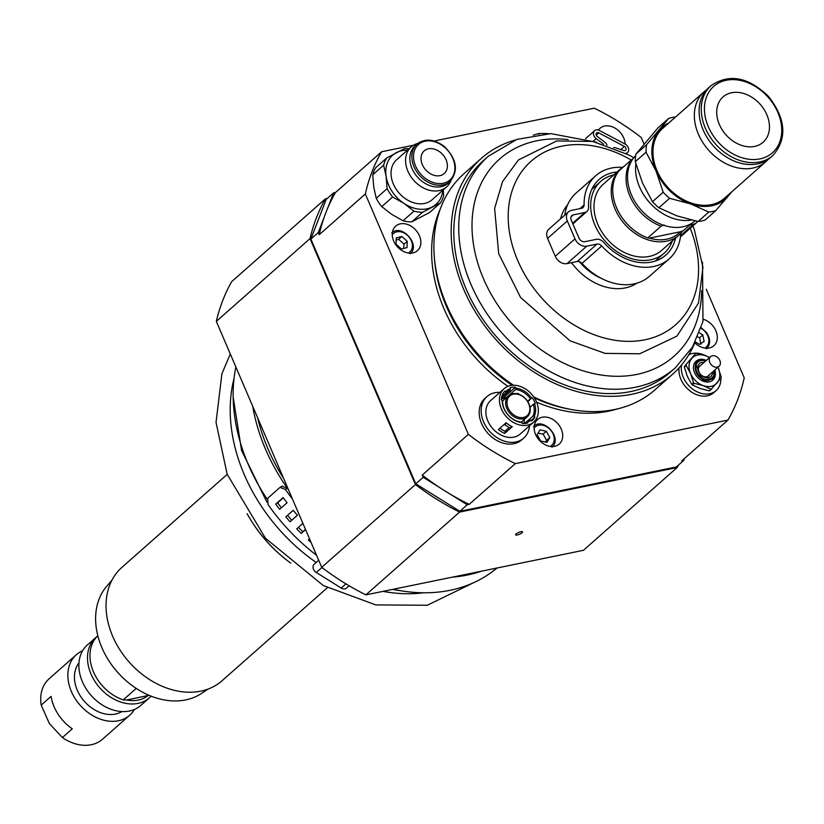 <?xml version="1.0" encoding="UTF-8"?>
<svg xmlns="http://www.w3.org/2000/svg" width="824" height="824" viewBox="0 0 824 824"><rect width="100%" height="100%" fill="white"/><g stroke="black" fill="none" stroke-linecap="round" stroke-linejoin="round"><path stroke-width="1.24" d="M571.022 216.877L573.298 214.868L584.844 212.489A7.56 5.727 -131.5 0 0 586.966 211.449A7.56 5.727 -131.5 0 0 588.552 207.277A50.419 38.203 -131.5 0 1 599.089 179.498A50.419 38.203 -131.5 0 1 617.125 171.979M567.015 263.608L586.75 246.18A10.084 7.643 -131.5 0 1 574.998 238.867L555.263 256.295A10.084 7.643 48.5 0 0 567.015 263.608L577.274 261.496A5.047 3.821 -131.5 0 1 581.991 263.371A55.466 42.024 48.5 0 0 649.466 276.287L669.191 258.86A55.466 42.024 48.5 0 0 680.779 233.316M586.75 246.18L596.998 244.069L577.274 261.496M581.991 263.371L601.716 245.943A5.047 3.821 48.5 0 0 596.998 244.069M601.716 245.943A55.466 42.024 48.5 0 0 669.191 258.86M689.884 224.952L693.561 224.19L680.593 235.654M697.557 221.409A10.084 7.643 -131.5 0 1 696.404 222.799A10.084 7.643 -131.5 0 1 693.561 224.19M622.532 167.375A55.466 42.024 48.5 0 0 595.752 175.718A55.466 42.024 48.5 0 0 584.103 204.929L579.911 208.637M568.55 211.778L548.815 229.206A10.084 7.643 48.5 0 0 547.579 238.393L567.314 220.966A10.084 7.643 -131.5 0 1 568.55 211.778A10.084 7.643 -131.5 0 1 571.382 210.388L581.631 208.276A5.047 3.821 48.5 0 0 583.052 207.586A5.047 3.821 48.5 0 0 584.103 204.929M567.314 220.966L574.998 238.867M675.546 238.115A50.419 38.203 -131.5 0 1 665.854 255.08A50.419 38.203 -131.5 0 1 603.58 242.287A7.56 5.727 -131.5 0 0 596.37 239.331L584.824 241.71A5.047 3.821 48.5 0 1 578.953 238.043L571.269 220.152A5.047 3.821 48.5 0 1 571.887 215.558A5.047 3.821 48.5 0 1 573.298 214.868M595.752 175.718L576.017 193.146A55.466 42.024 48.5 0 0 564.78 215.105M547.579 238.393L555.263 256.295M525.3 388.835A22.31 16.902 48.5 0 0 504.144 388.65A22.31 16.902 48.5 0 0 512.528 421.909A22.31 16.902 48.5 0 0 533.684 422.094A22.31 16.902 48.5 0 0 525.3 388.835M527.504 401.206L531.583 398.043A19.158 14.513 48.5 0 0 515.721 388.156L515.546 389.505L505.678 398.219A18.149 13.751 -131.5 0 1 505.689 398.219L505.205 396.838L504.216 397.714A19.663 14.904 -131.5 0 1 505.565 397.879M531.583 398.043L527.865 401.762M534.519 403.739L533.252 404.419A18.149 13.751 48.5 0 1 532.912 416.192L534.148 416.46A19.158 14.513 48.5 0 0 534.519 403.739L535.281 403.502A20.167 15.285 48.5 0 0 532.345 397.796M534.148 416.46L534.879 417.16L531.14 420.467M530.934 420.281L529.698 420.003A18.149 13.751 48.5 0 1 526.639 421.569L527.442 422.063A19.158 14.513 48.5 0 0 530.934 420.281L531.676 420.982A20.167 15.285 48.5 0 0 532.263 420.487A20.167 15.285 48.5 0 0 534.879 417.16M527.442 422.063L527.762 422.98A20.167 15.285 48.5 0 1 522.416 423.515L521.293 422.115A18.149 13.751 48.5 0 1 502.589 401.267L502.207 400.289A19.158 14.513 48.5 0 0 522.107 422.599M502.207 400.289L501.342 399.743A20.167 15.285 48.5 0 1 504.659 391.153L505.905 392.677L501.888 396.22M505.905 392.677A18.149 13.751 48.5 0 1 506.399 392.203A18.149 13.751 48.5 0 1 510.2 390.051L510.375 388.691A19.158 14.513 48.5 0 0 505.524 391.699M510.375 388.691L510.066 387.774A20.167 15.285 48.5 0 1 515.402 387.228L515.721 388.156M504.638 433.424A22.31 16.902 48.5 0 1 501.435 431.714A22.31 16.902 48.5 0 1 498.407 429.531L506.049 422.784A22.31 16.902 48.5 0 0 509.077 424.968A22.31 16.902 48.5 0 0 512.281 426.667L504.638 433.424L505.411 431.426A19.663 14.904 -131.5 0 1 504.968 431.23L509.15 427.532M504.144 388.65L490.579 400.639A22.31 16.902 48.5 0 0 498.963 433.898A22.31 16.902 48.5 0 0 520.119 434.083L533.684 422.094M499.931 392.378A27.728 21.012 48.5 0 0 486.984 396.571A27.728 21.012 48.5 0 0 497.418 437.915A27.728 21.012 48.5 0 0 523.703 438.141A27.728 21.012 48.5 0 0 529.471 425.823M523.703 438.141L521.736 439.882A27.728 21.012 -131.5 0 1 495.44 439.656A27.728 21.012 -131.5 0 1 485.017 398.311L486.984 396.571M506.091 430.818A14.368 10.887 -131.5 0 1 505.545 430.725M533.252 404.419L530.017 407.283M506.492 429.891L505.411 431.426M516.947 393.748L517.421 393.326A18.149 13.751 -131.5 0 1 517.863 393.512L523.374 396.787M530.326 398.723A18.149 13.751 48.5 0 0 515.546 389.505M499.952 428.171A19.663 14.904 48.5 0 0 504.968 431.23M515.402 387.228L503.588 397.673M524.383 419.385A18.149 13.751 -131.5 0 1 523.621 423.567M524.383 419.395L521.726 421.733A19.663 14.904 -131.5 0 1 521.757 422.393M532.912 416.192L526.927 421.476M526.639 421.569L524.404 423.546M510.2 390.051L501.558 397.683M505.143 398.703A18.653 14.132 48.5 0 0 501.414 398.682M504.329 424.298A3.028 0.721 -58.1 0 0 504.442 424.597L509.85 427.965A3.028 0.721 -58.1 0 0 511.663 426.379M504.968 423.742L506.101 422.815M504.442 424.597A3.028 0.721 -58.1 0 0 506.286 422.969M504.216 397.714A19.663 14.904 48.5 0 0 501.548 397.724M513.888 416.707A14.121 10.702 -131.5 0 1 508.583 395.664A14.121 10.702 -131.5 0 1 525.949 399.166A14.121 10.702 -131.5 0 1 527.278 416.831A14.121 10.702 -131.5 0 1 513.888 416.707M514.67 415.533A13.112 9.929 -131.5 0 1 510.942 395.118A13.112 9.929 -131.5 0 1 529.647 406.788A13.112 9.929 -131.5 0 1 514.67 415.533M682.766 230.885A44.125 33.434 -131.5 0 1 678.945 235.108A44.125 33.434 -131.5 0 1 666.513 241.195A44.125 33.434 -131.5 0 1 619.257 216.97A44.125 33.434 -131.5 0 1 620.524 168.972A44.125 33.434 -131.5 0 1 624.036 166.376M678.945 235.108L661.682 250.362A44.125 33.434 -131.5 0 1 649.25 256.439A44.125 33.434 -131.5 0 1 601.994 232.213A44.125 33.434 -131.5 0 1 603.261 184.226L620.524 168.972M664.247 225.034L661.085 226.178A44.125 33.434 -131.5 0 1 632.317 159.063L618.999 170.826A44.125 33.434 48.5 0 0 647.767 237.94L649.456 238.105A42.611 32.28 48.5 0 0 666.678 239.197A42.611 32.28 48.5 0 0 680.264 231.791L683.436 230.638L691.717 223.325M635.654 155.674A44.125 33.434 48.5 0 0 636.097 203.446A44.125 33.434 48.5 0 0 682.797 226.816A44.125 33.434 48.5 0 0 695.044 220.883M632.317 159.063L632.986 158.816M647.767 237.94L661.085 226.178M680.264 231.791L649.456 238.105M548.63 133.663A147.259 111.58 48.5 0 0 538.7 133.56L533.283 135.126M607.051 145.23A5.541 4.202 48.5 0 0 604.651 142.047L597.328 136.557A2.524 1.906 -131.5 0 1 596.597 132.952A2.524 1.906 -131.5 0 1 598.801 132.87L624.386 146.425A2.524 1.906 -131.5 0 1 625.519 150.287A2.524 1.906 -131.5 0 1 623.727 150.545L615.631 147.867A5.541 4.202 48.5 0 0 613.602 147.63M483.513 160.495A141.182 106.976 48.5 0 0 496.81 337.129A141.182 106.976 48.5 0 0 670.448 372.118L675.381 367.762A141.182 106.976 -131.5 0 1 503.876 335.141A141.182 106.976 -131.5 0 1 486.654 157.765A141.182 106.976 -131.5 0 1 488.447 156.138L483.513 160.495M515.268 140.008A144.21 109.262 48.5 0 0 481.504 158.229A144.21 109.262 48.5 0 0 495.09 338.643A144.21 109.262 48.5 0 0 672.456 374.395A144.21 109.262 48.5 0 0 694.704 343.134M625.941 153.315A5.541 4.202 48.5 0 0 627.517 152.553A5.541 4.202 48.5 0 0 625.035 144.056L599.45 130.501A5.541 4.202 48.5 0 0 594.588 130.686A5.541 4.202 48.5 0 0 596.195 138.628L603.518 144.107M672.456 374.395L655.193 389.639A144.21 109.262 -131.5 0 1 533.715 396.9M513.537 385.251A144.21 109.262 -131.5 0 1 464.242 173.473L481.504 158.229M672.271 240.999A47.905 36.297 -131.5 0 1 664.185 253.195A47.905 36.297 -131.5 0 1 605.99 242.122A47.905 36.297 -131.5 0 1 600.758 181.393A47.905 36.297 -131.5 0 1 613.859 174.863M512.137 385.323A141.182 106.976 -131.5 0 1 479.208 356.926A141.182 106.976 -131.5 0 1 434.269 255.79M569.806 409.229A141.182 106.976 -131.5 0 1 534.364 397.889M252.793 523.127A112.105 84.934 48.5 0 0 282.117 556.324M401.401 249.013L396.014 244.172L396.231 237.909L401.834 236.498L407.221 241.339L407.005 247.602L401.401 249.013M403.626 248.446L404.017 244.172L407.221 241.339M404.017 244.172L398.631 239.331L401.834 236.498M398.631 239.331L396.159 240.124M439.995 487.767A221.862 168.096 -131.5 0 1 422.248 475.088L468.372 434.351A221.862 168.096 48.5 0 0 515.309 463.624L727.932 420.086L681.809 460.822L683.745 460.42L676.35 466.961L459.854 511.302L467.249 504.762L450.44 494.276A221.862 168.096 -131.5 0 1 439.995 487.767L423.186 477.281L415.79 483.822L310.885 239.063L326.18 199.418L333.586 192.888L327.746 208.008A221.862 168.096 -131.5 0 1 335.523 192.486L333.586 192.888M459.854 511.302L415.79 483.822M467.249 504.762L469.186 504.37A221.862 168.096 -131.5 0 1 450.44 494.276M310.885 239.063L318.28 232.523L324.12 217.402A221.862 168.096 -131.5 0 1 327.746 208.008M684.517 458.432L683.745 460.42M422.248 475.088L423.186 477.281M318.28 232.523L319.218 234.716A221.862 168.096 -131.5 0 1 324.12 217.402M327.262 198.471L325.377 198.862A224.386 170.012 48.5 0 0 310.04 238.589L415.451 484.533A224.386 170.012 48.5 0 0 459.617 512.075L677.153 467.527A224.386 170.012 48.5 0 0 678.543 465.024M677.153 467.527L583.433 550.308L365.897 594.866L459.617 512.075M415.451 484.533L321.731 567.314A224.386 170.012 48.5 0 0 365.897 594.866M321.731 567.314L216.321 321.381L310.04 238.589M325.377 198.862L231.657 281.643A224.386 170.012 48.5 0 0 216.321 321.381M517.215 535.003A3.78 0.989 -23.2 0 1 515.587 534.858A3.78 0.989 -23.2 0 1 517.194 533.21A3.78 0.989 -23.2 0 1 520.912 531.738A3.78 0.989 -23.2 0 1 522.54 531.882A3.78 0.989 -23.2 0 1 520.923 533.54A3.78 0.989 -23.2 0 1 517.215 535.003M257.593 417.686A170.177 128.935 48.5 0 0 283.693 478.579M247.087 513.702A118.491 89.785 48.5 0 0 254.472 525.64A118.491 89.785 48.5 0 0 290.769 563.153M293.21 510.355L285.794 516.864L293.19 510.334A176.254 133.54 48.5 0 0 297.454 515.227L290.048 521.757L297.402 515.165M290.048 521.757A176.254 133.54 -131.5 0 1 285.794 516.864M287.524 515.371A173.225 131.253 48.5 0 0 291.717 520.181M311.06 542.429A176.254 133.54 -131.5 0 1 308.31 540.008L309.556 538.917M305.57 529.616L301.244 533.427A176.254 133.54 -131.5 0 1 296.681 528.864L302.892 523.374M301.244 533.427L305.426 529.286M298.401 527.339A173.225 131.253 48.5 0 0 302.727 531.665M275.741 504.103L283.137 497.562A176.254 133.54 48.5 0 0 287.051 502.753L279.655 509.294A176.254 133.54 -131.5 0 1 275.741 504.103L277.647 502.805A173.225 131.253 48.5 0 0 281.375 507.769M283.312 497.799L277.647 502.805M316.571 555.294A176.254 133.54 -131.5 0 1 268.058 504.618L267.687 498.293L280.016 487.406L285.32 489.363L287.318 488.199L282.014 486.242M292.438 498.973A176.254 133.54 -131.5 0 1 285.32 489.363M288.544 489.909A173.205 131.232 -131.5 0 1 252.741 406.356M481.474 571.197A173.205 131.232 -131.5 0 1 452.479 577.13M287.318 488.199A173.225 131.253 48.5 0 0 288.585 489.992M267.1 499.097A173.205 131.232 -131.5 0 1 235.86 366.968M497.006 568.014A173.205 131.232 -131.5 0 1 393.182 589.273M349.108 585.771L346.471 588.099A5.541 4.202 -131.5 0 1 341.218 588.048L316.282 572.505A5.541 4.202 -131.5 0 1 314.202 564.234L318.703 560.258M545.498 442.055L546.611 440.335L543.098 434.094L538.051 433.218M546.992 442.375L540.657 441.015L537.145 434.773L539.977 429.891L546.312 431.261L549.824 437.503L546.992 442.375M546.611 440.335L549.824 437.503M543.098 434.094L546.312 431.261M700.905 344.288L699.628 337.747L697.712 336.903M699.391 332.814L702.831 334.915L704.108 341.466L699.36 344.339L695.343 341.898M702.831 334.915L699.628 337.747M80.649 696.476A32.775 24.833 -131.5 0 1 78.96 662.918A32.785 24.833 48.5 0 0 80.649 696.476A32.785 24.833 48.5 0 0 121.952 711.576A32.775 24.833 -131.5 0 1 80.649 696.476M149.051 695.312L126.69 700.019L123.25 699.885L136.228 688.421M126.69 700.019A37.822 28.655 48.5 0 0 148.001 695.652M97.881 635.932L96.398 637.24A40.335 30.56 48.5 0 0 93.493 671.91A40.335 30.56 48.5 0 0 123.25 699.885M97.86 635.87A40.335 30.56 48.5 0 0 95.975 637.374L87.344 644.996A40.335 30.56 48.5 0 0 82.39 681.716A40.335 30.56 48.5 0 0 140.76 705.468L149.391 697.835A40.335 30.56 48.5 0 0 151.111 696.156M95.975 637.374A40.335 30.56 48.5 0 0 91.021 674.094A40.335 30.56 48.5 0 0 149.391 697.835M82.616 650.754A40.335 30.56 48.5 0 0 76.323 654.74A40.335 30.56 48.5 0 0 75.489 699.133A40.335 30.56 48.5 0 0 129.728 715.201A40.335 30.56 48.5 0 0 134.456 709.443M51.067 696.383A40.335 30.56 48.5 0 0 72.265 728.828L62.397 737.552L49.337 723.503L41.2 705.097L51.067 696.383M41.2 705.097A40.335 30.56 -131.5 0 1 49.193 678.698L76.323 654.74M129.728 715.201L102.598 739.169A40.335 30.56 -131.5 0 1 62.397 737.552M111.899 580.281L106.832 586.132A71.935 54.497 48.5 0 0 116.411 670.911A71.935 54.497 48.5 0 0 201.581 693.396L208.008 689.091M227.218 474.356L121.942 567.345A75.633 57.309 48.5 0 0 120.788 651.207A75.633 57.309 48.5 0 0 203.744 690.45A75.633 57.309 48.5 0 0 222.089 680.717L327.365 587.728M766.835 114.721A30.251 22.928 -131.5 0 1 763.117 142.253A30.251 22.928 -131.5 0 1 719.342 124.445A30.251 22.928 -131.5 0 1 723.06 96.902A30.251 22.928 -131.5 0 1 766.835 114.721M730.713 192.744A47.905 36.297 -131.5 0 1 728.21 196.225A47.905 36.297 -131.5 0 1 690.615 203.919A47.905 36.297 -131.5 0 1 656.038 170.959A47.905 36.297 -131.5 0 1 659.056 130.295A47.905 36.297 -131.5 0 1 668.954 122.828M706.652 89.785A46.638 35.339 48.5 0 0 704.139 91.752L662.764 128.307A46.638 35.339 48.5 0 0 657.027 170.764A46.638 35.339 48.5 0 0 724.512 198.213L765.898 161.659A46.638 35.339 48.5 0 0 768.153 159.413M715.747 210.625L705.035 220.09A52.942 40.119 -131.5 0 1 698.093 221.512L677.05 215.909L658.86 207.782A52.942 40.119 -131.5 0 1 652.474 201.695L642.473 182.949L635.325 161.679A52.942 40.119 -131.5 0 1 635.881 154.17L657.964 127.875L668.676 118.409L646.593 144.705A52.942 40.119 48.5 0 0 646.037 152.213L656.038 170.959L663.186 192.229A52.942 40.119 48.5 0 0 669.572 198.316L690.615 203.919L708.805 212.046A52.942 40.119 48.5 0 0 715.747 210.625L732.155 191.467M675.567 116.998A52.942 40.119 48.5 0 0 668.676 118.409M646.593 144.705L635.881 154.17M635.325 161.679L646.037 152.213M663.186 192.229L652.474 201.695M658.86 207.782L669.572 198.316M708.805 212.046L698.093 221.512M711.071 85.634L708.908 87.54A46.638 35.339 48.5 0 0 703.181 129.996A46.638 35.339 48.5 0 0 770.667 157.446L772.83 155.54C787.404 138.772 786.024 119.13 768.689 96.635C748.542 76.962 729.333 73.295 711.071 85.634A46.638 35.339 48.5 0 0 705.334 128.091A46.638 35.339 48.5 0 0 759.687 161.978A46.638 35.339 48.5 0 0 772.83 155.54M635.87 163.739A45.382 34.381 48.5 0 0 639.517 186.893A45.382 34.381 48.5 0 0 691.408 220.06M704.139 91.752A46.638 35.339 48.5 0 0 698.412 134.199A46.638 35.339 48.5 0 0 765.898 161.659M417.861 143.397A26.729 20.25 48.5 0 0 414.276 144.767A26.729 20.25 48.5 0 0 411.197 146.888A26.729 20.25 48.5 0 0 412.144 178.417A26.729 20.25 48.5 0 0 443.497 189.067A26.729 20.25 48.5 0 0 446.577 186.945A26.729 20.25 48.5 0 0 450.862 180.755M446.577 186.945L432.044 199.789A26.729 20.25 -131.5 0 1 399.177 193.166A26.729 20.25 -131.5 0 1 396.653 159.732L411.197 146.888M425.936 149.69A15.131 11.464 -131.5 0 1 443.683 155.715A15.131 11.464 -131.5 0 1 444.218 173.555A15.131 11.464 -131.5 0 1 442.478 174.76A15.131 11.464 -131.5 0 1 424.731 168.735A15.131 11.464 -131.5 0 1 424.185 150.885A15.131 11.464 -131.5 0 1 425.936 149.69M419.952 142.078A24.957 18.911 48.5 0 0 417.068 144.056L415.08 145.807A24.957 18.911 48.5 0 0 415.976 175.255A24.957 18.911 48.5 0 0 445.248 185.204A24.957 18.911 48.5 0 0 448.132 183.227L450.12 181.465C458.762 170.599 456.753 158.867 444.074 146.291C433.98 138.957 424.978 138.205 417.068 144.056A24.957 18.911 48.5 0 0 416.635 171.639A24.957 18.911 48.5 0 0 447.236 183.443A24.957 18.911 48.5 0 0 450.12 181.465M442.818 190.272A32.775 24.833 -131.5 0 1 432.27 206.927A32.775 24.833 -131.5 0 1 404.017 203.435A32.775 24.833 -131.5 0 1 386.096 176.274A32.775 24.833 -131.5 0 1 396.437 152.595A32.775 24.833 -131.5 0 1 407.437 150.215M440.459 202.889L429.551 212.53L411.743 221.841L422.65 212.211L440.459 202.889A35.298 26.739 48.5 0 0 443.642 195.607L443.333 189.819M403.049 220.77L391.688 214.333L381.749 206.628L392.657 196.988L404.017 203.435L413.957 211.14L403.049 220.77A35.298 26.739 -131.5 0 0 411.743 221.841M413.957 211.14A35.298 26.739 48.5 0 0 422.65 212.211M381.749 206.628A35.298 26.739 -131.5 0 1 376.228 198.275L373.766 187.172L372.726 174.801L383.634 165.171L386.096 176.274L387.136 188.634A35.298 26.739 48.5 0 0 392.657 196.988M387.136 188.634L376.228 198.275M372.726 174.801A35.298 26.739 -131.5 0 1 375.909 167.519L386.817 157.889A35.298 26.739 48.5 0 0 383.634 165.171M409.034 148.794A35.298 26.739 48.5 0 0 404.625 148.567L386.817 157.889M335.523 192.486L381.636 151.75A221.862 168.096 48.5 0 0 365.341 193.98L468.372 434.351M365.341 193.98L319.218 234.716M515.309 463.624L469.186 504.37M727.932 420.086A221.862 168.096 48.5 0 0 744.226 377.856L706.271 289.286M644.018 144.046L641.206 137.474A221.862 168.096 48.5 0 0 594.259 108.201L434.094 141.007M413.452 145.24L381.636 151.75M412.783 252.937A16.387 12.412 -131.5 0 1 395.232 243.945A16.387 12.412 -131.5 0 1 395.705 226.116A16.387 12.412 -131.5 0 1 415.863 230.174A16.387 12.412 -131.5 0 1 417.397 250.681A16.387 12.412 -131.5 0 1 412.783 252.937M703.5 319.341A16.387 12.412 -131.5 0 1 716.097 331.341A16.387 12.412 -131.5 0 1 713.862 345.719A16.387 12.412 -131.5 0 1 709.248 347.975A16.387 12.412 -131.5 0 1 694.848 342.856M598.461 130.089A16.387 12.412 -131.5 0 1 600.037 128.297A16.387 12.412 -131.5 0 1 615.652 128.482A16.387 12.412 -131.5 0 1 625.169 144.128M554.655 446.32A16.387 12.412 -131.5 0 1 537.094 437.328A16.387 12.412 -131.5 0 1 537.567 419.498A16.387 12.412 -131.5 0 1 557.724 423.557A16.387 12.412 -131.5 0 1 559.269 444.064A16.387 12.412 -131.5 0 1 554.655 446.32M681.551 364.97A22.691 17.191 48.5 0 0 689.235 386.116A22.691 17.191 48.5 0 0 709.711 393.748A22.691 17.191 48.5 0 0 716.097 390.617L713.759 392.688A22.691 17.191 -131.5 0 1 707.363 395.819A22.691 17.191 -131.5 0 1 687.226 388.516A22.691 17.191 -131.5 0 1 679.089 367.823M716.097 390.617A22.691 17.191 48.5 0 0 720.846 378.226M705.838 355.803A22.691 17.191 48.5 0 0 692.448 353.475A22.691 17.191 48.5 0 0 688.792 354.742M712.389 355.783A6.407 4.851 48.5 0 0 710.587 356.668A6.407 4.851 48.5 0 0 710.401 363.631A6.407 4.851 48.5 0 0 717.261 367.154A6.407 4.851 48.5 0 0 719.064 366.268A6.407 4.851 48.5 0 0 719.249 359.305A6.407 4.851 48.5 0 0 712.389 355.783M705.797 379.771L702.872 380.75A11.948 9.054 48.5 0 0 703.037 380.812L705.148 380.647A10.588 8.024 -131.5 0 0 707.868 380.575A10.588 8.024 -131.5 0 0 710.206 379.607L713.316 378.546L711.153 378.638M695.518 363.827L702.872 380.75M709.454 374.755A6.664 5.047 -131.5 0 1 708.589 375.868A6.664 5.047 -131.5 0 1 706.714 376.784A6.664 5.047 -131.5 0 1 699.576 373.128A6.664 5.047 -131.5 0 1 699.772 365.887A6.664 5.047 -131.5 0 1 700.977 365.156M714.336 370.45L714.109 377.258L713.316 378.546M705.962 360.757L705.293 360.5C691.882 355.216 691.697 377.598 705.426 379.823L706.292 379.823M704.118 362.385A8.58 6.499 48.5 0 0 701.852 362.426A8.58 6.499 48.5 0 0 697.99 370.316A8.58 6.499 48.5 0 0 706.333 377.742A8.58 6.499 48.5 0 0 712.606 371.974M705.725 360.974A10.661 8.075 48.5 0 0 695.827 367.72A10.661 8.075 48.5 0 0 706.24 379.555L705.426 379.823M714.46 370.337A11.948 9.054 -131.5 0 1 714.109 377.258M710.885 378.803L713.718 375.971L714.068 370.676M711.854 378.432L711.668 378.443A10.661 8.075 48.5 0 0 713.718 375.971M711.668 378.443L706.24 379.555M717.982 367.226A17.644 13.369 -131.5 0 1 718.26 367.834L717.992 367.216M709.742 357.42L705.519 355.69A17.644 13.369 -131.5 0 1 709.505 357.626M711.658 389.134A20.167 15.285 -131.5 0 1 711.081 389.258L709.299 390.834A20.167 15.285 -131.5 0 0 709.876 390.71L721.216 377.752A20.167 15.285 -131.5 0 0 721.258 377.124L718.26 367.834A17.644 13.369 -131.5 0 1 717.148 382.82A17.644 13.369 -131.5 0 1 703.294 385.653A17.644 13.369 -131.5 0 1 690.553 373.509A17.644 13.369 -131.5 0 1 691.666 358.533A17.644 13.369 -131.5 0 1 705.519 355.69L696.311 353.341A20.167 15.285 -131.5 0 0 695.734 353.465L684.394 366.423L695.734 353.465M714.81 370.028A12.607 9.548 -131.5 0 1 709.207 381.862A12.607 9.548 -131.5 0 1 694.519 372.695A12.607 9.548 -131.5 0 1 699.617 359.491A12.607 9.548 -131.5 0 1 706.333 360.428M709.299 390.834L700.091 388.485L692.304 384.88L694.086 383.304A20.167 15.285 -131.5 0 1 693.561 382.799L691.779 384.375L687.35 376.341L684.353 367.051L686.135 365.475A20.167 15.285 -131.5 0 1 686.176 364.847M692.304 384.88A20.167 15.285 -131.5 0 1 691.779 384.375M684.353 367.051A20.167 15.285 -131.5 0 1 684.394 366.423M694.086 383.304L703.294 385.653L711.081 389.258M686.135 365.475L690.553 373.509L693.561 382.799M584.844 212.489L572.618 223.294M538.937 134.322L538.7 133.56M593.393 141.1L596.195 138.628M620.812 149.577L624.386 146.425M596.236 135.136L598.801 132.87M601.489 278.45A47.905 36.297 -131.5 0 1 581.332 263.907A47.905 36.297 -131.5 0 1 579.354 261.641M636.901 283.178A52.592 39.851 -131.5 0 1 576.285 268.511A52.592 39.851 -131.5 0 1 571.506 262.681M560.598 218.803A52.592 39.851 -131.5 0 1 567.633 204.764M690.224 228.258A109.118 82.678 -131.5 0 1 661.239 334.317A109.118 82.678 -131.5 0 1 543.078 299.545A109.118 82.678 -131.5 0 1 529.77 162.452A109.118 82.678 -131.5 0 1 631.205 160.041M701.636 290.676A131.624 99.735 -131.5 0 1 635.428 374.693A131.624 99.735 -131.5 0 1 514.083 325.841A131.624 99.735 -131.5 0 1 498.026 160.464A131.624 99.735 -131.5 0 1 568.189 139.596M607.298 134.662A12.35 9.363 -131.5 0 1 609.853 136.012M392.265 234.83A12.35 9.363 -131.5 0 1 392.482 234.531A12.35 9.363 -131.5 0 1 408.797 236.735A12.35 9.363 -131.5 0 1 408.333 253.02M234.057 378.35A160.793 121.828 48.5 0 0 263.144 508.861A160.793 121.828 48.5 0 0 316.2 562.473M383.036 591.354A160.793 121.828 48.5 0 0 423.474 592.786M321.957 567.499L316.282 572.505M345.936 583.876L341.218 588.048M534.127 428.212A12.35 9.363 -131.5 0 1 552.461 432.693A12.35 9.363 -131.5 0 1 550.195 446.402M701.008 328.282A12.35 9.363 -131.5 0 1 706.137 332.906A12.35 9.363 -131.5 0 1 704.788 348.058M777.866 112.455A44.311 33.568 48.5 0 0 726.232 80.258A44.311 33.568 48.5 0 0 708.31 126.7A44.311 33.568 48.5 0 0 759.944 158.898A44.311 33.568 48.5 0 0 777.866 112.455M447.164 181.877A23.711 17.963 48.5 0 0 450.316 153.789A23.711 17.963 48.5 0 0 421.239 142.573A23.711 17.963 48.5 0 0 418.087 170.661A23.711 17.963 48.5 0 0 447.164 181.877M440.51 208.462A141.182 106.976 48.5 0 0 507.934 386.322M536.579 402.153A141.182 106.976 48.5 0 0 617.547 408.869M586.966 211.449L572.876 223.891M696.404 222.799L680.439 236.9M508.583 395.664L502.496 401.041M527.278 416.831L521.283 422.115M585.596 138.628L594.588 130.686M626.384 153.552L627.517 152.553M600.758 181.393L591.817 189.283M664.185 253.195L655.245 261.084M692.85 225.941L694.271 229.402L702.934 267.326L698.495 303.067L676.937 336.12L639.671 353.795L605.043 353.372L569.961 340.765L520.593 297.485L498.674 253.617L494.637 208.39L502.537 181.599L518.43 159.969L556.694 140.945L592.765 141.429L629.227 155.108L633.78 157.765M675.381 367.762L692.5 347.058L702.985 321.463L702.501 262.176M596.576 142.253L550.885 133.632L516.916 139.4L488.447 156.138M604.383 133.117L612.356 137.34M410.064 253.802C421.167 245.171 401.638 223.067 391.699 233.017M230.298 354.011L221.893 373.808L216.032 422.434L227.177 474.243L265.452 538.216L323.296 585.534L375.785 604.909L427.306 605.259L478.569 580.302M404.749 591.354L392.348 589.448M266.945 502.207L241.576 450.491L233.161 397.106M280.356 487.159L282.344 485.995M533.561 426.399C543.5 416.45 563.029 438.553 551.926 447.185M701.193 327.715L706.631 332.68C710.638 339.076 710.607 344.453 706.518 348.84M710.587 356.668L698.896 366.989M719.064 366.268L707.383 376.589"/></g></svg>
